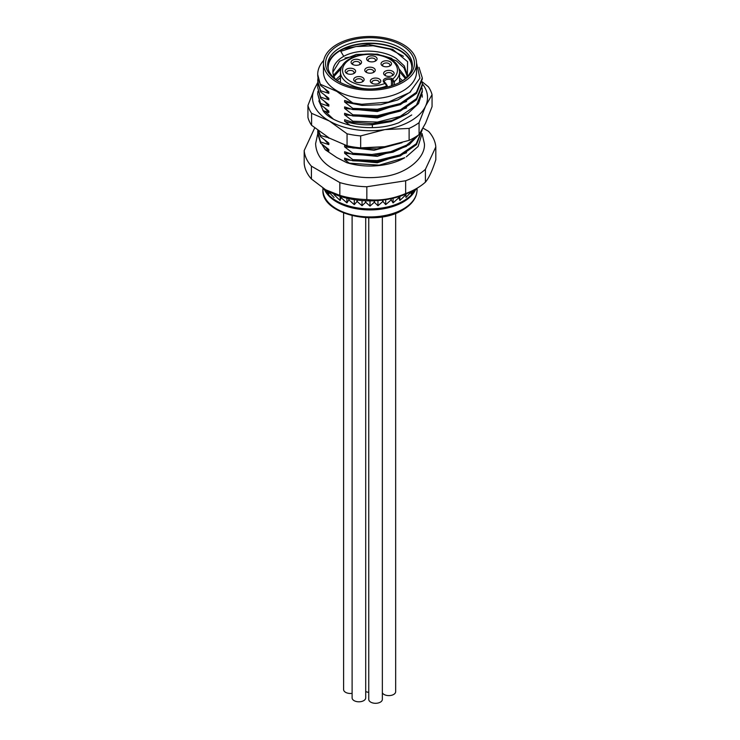 <?xml version="1.0" encoding="UTF-8"?>
<svg xmlns="http://www.w3.org/2000/svg" width="740" height="740" viewBox="0 0 740 740"><rect width="100%" height="100%" fill="white"/><g stroke="black" fill="none" stroke-linecap="round" stroke-linejoin="round"><path stroke-width="1.11" d="M346.699 73.39L346.699 73.39A5.226 3.015 180 0 1 346.699 69.116A5.226 3.015 180 0 1 354.099 69.116A5.226 3.015 180 0 1 354.099 73.39A5.226 3.015 180 0 1 346.699 73.39M373.7 68.052A5.226 3.015 180 0 1 373.7 72.326A5.226 3.015 180 0 1 366.3 72.326L366.3 72.326A5.226 3.015 180 0 1 366.3 68.052A5.226 3.015 180 0 1 373.7 68.052M379.241 78.94A5.226 3.015 180 0 1 379.241 83.213A5.226 3.015 180 0 1 371.85 83.213L371.85 83.213A5.226 3.015 180 0 1 371.85 78.94A5.226 3.015 180 0 1 379.241 78.94M392.561 71.253A5.226 3.015 180 0 1 392.561 75.526A5.226 3.015 180 0 1 385.161 75.526L385.161 75.526A5.226 3.015 180 0 1 385.161 71.253A5.226 3.015 180 0 1 392.561 71.253M382.571 65.916L382.571 65.916A5.226 3.015 180 0 1 382.571 61.651A5.226 3.015 180 0 1 389.971 61.651A5.226 3.015 180 0 1 389.971 65.916A5.226 3.015 180 0 1 382.571 65.916M368.15 61.004L368.15 61.004A5.226 3.015 180 0 1 368.15 56.74A5.226 3.015 180 0 1 375.55 56.74A5.226 3.015 180 0 1 375.55 61.004A5.226 3.015 180 0 1 368.15 61.004M352.619 64.426L352.619 64.426A5.226 3.015 180 0 1 352.619 60.153A5.226 3.015 180 0 1 360.019 60.153A5.226 3.015 180 0 1 360.019 64.426A5.226 3.015 180 0 1 352.619 64.426M362.6 77.45A5.226 3.015 180 0 1 362.6 81.715A5.226 3.015 180 0 1 355.209 81.715L355.209 81.715A5.226 3.015 180 0 1 355.209 77.45A5.226 3.015 180 0 1 362.6 77.45M355.866 82.038A3.663 2.109 180 0 1 355.246 80.864A3.663 2.109 180 0 1 357.503 78.912A3.663 2.109 180 0 1 361.499 79.365A3.663 2.109 180 0 1 362.563 80.864A3.663 2.109 180 0 1 361.953 82.038M386.706 87.135L386.706 85.969L384.791 83A5.226 3.015 180 0 1 384.791 78.727A5.226 3.015 180 0 1 392.191 78.727L394.374 81.539A29.545 17.057 0 0 0 399.545 71.891C398.879 63.353 391.849 57.618 378.464 54.686C370.647 53.373 363.146 53.835 355.959 56.064C345.941 59.625 340.77 64.898 340.456 71.891A29.545 17.057 0 0 0 349.104 83.962A29.545 17.057 0 0 0 386.706 85.969A1.045 0.601 -0 0 0 387.159 85.47L384.31 81.715A4.181 2.414 180 0 1 386.891 79.485A4.181 2.414 180 0 1 391.451 80.013L391.451 85.831M385.818 75.841A3.663 2.109 180 0 1 385.198 74.675A3.663 2.109 180 0 1 387.455 72.714A3.663 2.109 180 0 1 391.451 73.177A3.663 2.109 180 0 1 392.524 74.675A3.663 2.109 180 0 1 391.904 75.841M372.507 83.528A3.663 2.109 180 0 1 371.887 82.353A3.663 2.109 180 0 1 374.144 80.401A3.663 2.109 180 0 1 378.14 80.864A3.663 2.109 180 0 1 379.204 82.353A3.663 2.109 180 0 1 378.593 83.528M347.356 73.713A3.663 2.109 180 0 1 346.736 72.538A3.663 2.109 180 0 1 349.003 70.587A3.663 2.109 180 0 1 352.989 71.04A3.663 2.109 180 0 1 354.062 72.538A3.663 2.109 180 0 1 353.443 73.713M383.228 66.239A3.663 2.109 180 0 1 382.608 65.065A3.663 2.109 180 0 1 384.874 63.113A3.663 2.109 180 0 1 388.861 63.566A3.663 2.109 180 0 1 389.934 65.065A3.663 2.109 180 0 1 389.314 66.239M368.807 61.328A3.663 2.109 180 0 1 368.187 60.153A3.663 2.109 180 0 1 370.444 58.201A3.663 2.109 180 0 1 374.44 58.654A3.663 2.109 180 0 1 375.513 60.153A3.663 2.109 180 0 1 374.893 61.328M353.276 64.741A3.663 2.109 180 0 1 352.656 63.566A3.663 2.109 180 0 1 354.913 61.614A3.663 2.109 180 0 1 358.909 62.077A3.663 2.109 180 0 1 359.982 63.566A3.663 2.109 180 0 1 359.363 64.741M366.957 72.64A3.663 2.109 180 0 1 366.337 71.466A3.663 2.109 180 0 1 368.603 69.514A3.663 2.109 180 0 1 372.59 69.976A3.663 2.109 180 0 1 373.663 71.466A3.663 2.109 180 0 1 373.043 72.64M337.089 82.353A46.546 26.871 0 0 0 387.815 88.18A46.546 26.871 0 0 0 416.546 63.353A46.546 26.871 0 0 0 402.911 44.354A46.546 26.871 0 0 0 352.185 38.526A46.546 26.871 0 0 0 323.454 63.353A46.546 26.871 0 0 0 337.089 82.353M338.568 81.502L338.568 81.502A44.456 25.669 180 0 1 338.568 45.205A44.456 25.669 180 0 1 401.432 45.205A44.456 25.669 180 0 1 401.432 81.502A44.456 25.669 180 0 1 338.568 81.502M323.454 63.353L323.454 71.891A46.546 26.871 0 0 0 337.089 90.9A46.546 26.871 0 0 0 387.815 96.718A46.546 26.871 0 0 0 416.546 71.891L416.546 63.353M361.823 104.275L352.841 102.98A52.3 30.192 0 0 0 361.823 104.275L388.445 102.092L409.71 92.537L419.941 78.181L416.537 62.928M352.841 102.98L336.719 91.344L320.596 84.369L320.596 85.47L317.7 74.453A52.3 30.192 0 0 0 320.596 84.369M349.345 163.198L379.204 165.149L404.762 157.722A49.155 28.379 180 0 1 346.755 162.661L349.345 163.198L344.618 159.664L344.618 158.129L352.841 160.802L352.841 159.637L344.618 153.263L377.335 156.371L406.565 146.335M346.755 162.661L336.719 157.518L325.23 149.721L328.819 151.025L328.819 149.48L320.596 143.116L320.596 141.941L328.819 144.615L328.819 143.079L320.596 136.706L320.596 135.54L328.819 137.788M322.908 110.556L328.819 112.591L328.819 111.056L320.596 104.682L320.596 103.508L328.819 106.19L328.819 104.645L320.596 98.272L320.596 97.107L328.819 99.78L328.819 98.244L320.596 91.871L320.596 90.706L328.819 93.379L328.819 91.843L320.596 85.47M352.841 103.156L344.618 100.483L344.618 102.018L352.841 108.392L352.841 109.566L344.618 106.893L344.618 108.428L352.841 114.802L352.841 115.967L344.618 113.294L344.618 114.83L352.841 121.203L352.841 122.378L344.618 119.704L344.618 121.24L350.233 125.467M344.618 153.263L344.618 151.728L352.841 154.401L352.841 153.226L344.618 146.853L344.618 145.317L352.841 147.991L352.841 146.881M352.841 160.802L377.335 161.69L400.174 155.974L416.481 144.661L422.3 129.565M422.29 129.574L416.213 143.801L400.016 154.873L377.206 160.534L352.841 159.637M352.841 154.401L373.117 155.613L392.949 152.209L409.229 144.642L419.497 134.014M417.693 135.577L406.723 145.068L390.794 151.654L371.887 154.503L352.841 153.226M352.841 147.991L376.901 148.925L399.452 143.468M382.987 146.955L360.889 147.871M422.115 94.526L422.3 97.144M352.841 122.378L372.451 123.626L391.747 120.537L407.851 113.525L418.544 103.535L422.3 91.908L422.3 90.742L416.528 105.015L400.257 116.337L377.391 122.091L352.841 121.203M422.115 88.116L422.3 90.742M352.841 115.967L377.391 116.855L400.257 111.102L416.528 99.78L422.3 85.507L422.3 84.332L416.518 98.614L400.358 109.89L377.409 115.681L352.841 114.802M317.756 83.611A57.526 33.217 0 0 0 314.435 88.92A57.526 33.217 0 0 0 329.318 120.999A57.526 33.217 0 0 0 384.893 129.593A57.526 33.217 0 0 0 425.565 106.116L432.058 94.683A62.752 36.232 0 0 0 428.414 86.83L422.115 81.724L422.3 84.332M352.841 109.566L377.409 110.445L400.358 104.654L416.518 93.379L422.3 79.097L422.3 77.931L416.407 92.334L400.22 103.544L377.354 109.279L352.841 108.392M418.979 67.303L422.3 77.931M344.618 146.853L374.125 150.257L402.014 142.718M320.596 135.54L318.422 130.795M327.617 137.076L328.819 138.213M317.83 130.342L317.7 132.377L320.596 141.941M324.805 140.11L328.819 144.615M344.618 159.664L377.345 162.781L406.575 152.736M406.279 156.852L418.1 146.465L421.911 134.134M321.817 144.124L325.23 149.721M324.805 146.52L328.819 151.025M318.052 130.508L320.596 136.706M317.7 133.552L320.596 143.116M320.596 103.508L317.7 93.943L317.913 91.325M317.7 93.943L320.596 104.682M320.596 97.107L317.7 87.542L317.913 84.924M317.7 87.542L320.596 98.272M320.596 90.706L317.7 81.132L317.913 78.514M317.7 81.132L320.596 91.871M323.741 60.375A52.3 30.192 0 0 0 317.7 74.453M423.077 128.159L428.58 131.341A65.897 38.045 180 0 1 435.814 146.927L425.417 169.34A65.897 38.045 180 0 1 405.65 180.754L366.837 186.758A65.897 38.045 180 0 1 339.836 182.577L311.42 166.176A65.897 38.045 180 0 1 304.186 150.581L314.583 128.177A65.897 38.045 180 0 1 314.815 127.965M425.417 169.34L425.417 182.151A65.897 38.045 180 0 1 416.592 188.469L416.592 188.469A65.897 38.045 180 0 1 405.65 193.556C392.709 198.986 379.768 200.984 366.837 199.569A65.897 38.045 180 0 1 339.836 195.388L325.628 189.745L311.42 178.988A65.897 38.045 180 0 1 304.186 163.392L304.186 150.581M405.65 180.754L405.65 193.556M416.195 188.691L415.288 190.069L416.565 188.487L412.892 190.606A60.662 35.02 180 0 1 327.108 190.606L325.628 189.745M412.892 190.606L416.592 188.469M435.814 146.927L435.814 159.738C432.354 170.626 428.886 178.1 425.417 182.151M311.42 166.176L311.42 178.988M339.836 182.577L339.836 195.388M366.837 186.758L366.837 199.569M411.856 191.188L405.946 197.497L405.946 194.787A55.176 31.857 180 0 1 405.724 194.898L405.724 194.148M398.953 196.609L398.953 197.737A55.176 31.857 180 0 1 398.703 197.821L398.703 196.692M391.247 198.644L391.247 200.013A55.176 31.857 180 0 1 390.979 200.078L390.979 198.699M383.024 200.041L383.024 201.576A55.176 31.857 180 0 1 382.737 201.613L382.737 200.078M374.477 200.762L374.477 202.371A55.176 31.857 180 0 1 374.181 202.381L374.181 200.781M365.819 200.781L365.819 202.381A55.176 31.857 180 0 1 365.523 202.371L365.523 200.762M357.263 200.078L357.263 201.613A55.176 31.857 180 0 1 356.976 201.576L356.976 200.041M349.021 198.699L349.021 200.078A55.176 31.857 180 0 1 348.753 200.013L348.753 198.644M341.297 196.692L341.297 197.821A55.176 31.857 180 0 1 341.048 197.737L341.048 196.609M334.276 194.148L334.276 194.898A55.176 31.857 180 0 1 334.055 194.787L334.055 194.047M399.878 196.313L399.878 200.485L405.724 194.898M412.05 191.244L411.125 194L415.408 189.153M398.953 197.737L399.878 200.485M391.247 200.013L393.079 202.899L398.703 197.821M383.024 201.576L385.707 204.656L390.979 200.078M374.477 202.371L377.955 205.729L382.737 201.613M365.819 202.381L370 206.09L374.181 202.381M357.263 201.613L362.045 205.729L365.523 202.371M349.021 200.078L354.293 204.656L356.976 201.576M341.297 197.821L346.921 202.899L348.753 200.013M334.276 194.898L340.123 200.485L341.048 197.737M328.144 191.373L334.055 197.497M324.564 189.126L328.875 194L327.95 191.244M323.334 188.358L324.712 190.069L323.759 188.626M399.545 80.216L401.154 81.631M402.532 80.734L399.545 77.885M399.545 71.669L405.344 78.542M406.094 77.867L399.184 69.051M406.926 77.043L407.13 74.675L404.308 65.934L396.252 58.442C382.589 49.423 357.411 48.71 343.749 56.314A37.13 21.442 0 0 0 332.871 71.466A37.13 21.442 0 0 0 335.294 79.088M332.889 72.122L339.605 61.244L356.31 54.427L377.52 54.15L396.252 60.773L403.929 67.728L407.083 75.832M337.135 80.493L340.456 77.709M340.456 75.388L335.886 79.569M342.222 65.703L333.472 75.332M333.916 76.534L340.853 68.894M391.95 58.432L383.135 55.787M365.653 54.14L345.007 58.007M403.42 56.277L390.017 49.182L373.182 45.788L355.792 46.565L340.853 51.291M407.333 76.618L407.592 61.679L392.709 49.358L368.298 44.428L343.85 48.766L340.197 50.413L343.749 56.314M412.3 66.341A42.356 24.457 0 0 0 399.952 50.329A42.356 24.457 0 0 0 354.821 44.798A42.356 24.457 0 0 0 327.7 66.341M343.85 48.766A41.838 24.152 180 0 1 389.342 46.204A41.838 24.152 180 0 1 411.745 69.209M328.255 69.209A41.838 24.152 180 0 1 340.418 50.542M339.327 81.927A42.356 24.457 180 0 1 327.644 65.065A42.356 24.457 180 0 1 353.794 42.467A42.356 24.457 180 0 1 399.952 47.767A42.356 24.457 180 0 1 412.356 65.065A42.356 24.457 180 0 1 400.673 81.927M340.123 196.313L340.123 200.485M346.921 198.228L346.921 202.899M354.293 199.661L354.293 204.656M362.045 200.559L362.045 205.729M370 200.864L370 206.09M377.955 200.559L377.955 205.729M385.707 199.661L385.707 204.656M393.079 198.228L393.079 202.899M406.575 114.302L391.136 121.563L372.276 124.746C362.332 125.18 353.119 124.015 344.618 121.24M328.819 112.591L324.805 108.086M410.691 91.769L397.778 99.928L380.73 104.692L362.082 105.404L344.618 102.018M328.819 93.379L324.805 88.874M406.575 101.491L377.345 111.537L344.618 108.428M328.819 99.78L324.805 95.275M328.819 106.19L324.805 101.685M406.575 107.901L377.345 117.947L344.618 114.83M411.718 114.968L398.703 122.757C386.585 127.493 372.414 128.788 356.19 126.633C339.457 123.145 328.569 118.049 323.528 111.361L318.82 100.89M317.71 82.547L314.435 88.92L307.942 105.469L307.942 117.429A62.752 36.232 0 0 0 311.586 125.282L329.318 138.084L347.06 145.762A62.752 36.232 0 0 0 360.667 147.861L384.893 146.677L409.118 140.369A62.752 36.232 0 0 0 419.071 134.615L419.071 122.664L425.565 106.116A57.526 33.217 0 0 0 422.281 83.666M333.24 118.992L324.805 111.148M307.942 105.469A62.752 36.232 0 0 0 311.586 113.322L329.318 120.999L347.06 133.801A62.752 36.232 0 0 0 360.667 135.91L384.893 129.593L409.118 128.409L409.118 140.369M360.667 147.861L360.667 135.91M419.071 134.615L425.565 123.192L432.058 106.643L432.058 94.683M311.586 125.282L311.586 113.322M347.06 145.762L347.06 133.801M419.071 122.664A62.752 36.232 180 0 1 409.118 128.409M343.601 213.028L343.601 689.551A6.799 3.922 0 0 0 345.589 692.326A6.799 3.922 0 0 0 352.111 693.352M352.111 215.728L352.111 697.876A6.799 3.922 0 0 0 354.099 700.651A6.799 3.922 0 0 0 361.509 701.502A6.799 3.922 0 0 0 365.708 697.876L365.708 217.69M368.751 217.801L368.751 699.374A6.799 3.922 0 0 0 370.74 702.149A6.799 3.922 0 0 0 378.149 703A6.799 3.922 0 0 0 382.349 699.374L382.349 216.839M365.708 691.53A6.799 3.922 0 0 0 368.751 692.344M382.349 692.816A6.799 3.922 0 0 0 384.051 694.462A6.799 3.922 0 0 0 391.46 695.313A6.799 3.922 0 0 0 395.66 691.687L395.66 213.324M392.191 78.727A1.045 0.601 120 0 0 391.451 80.013L392.015 80.336A1.045 0.601 120 0 1 392.755 79.06A27.454 15.855 0 0 0 375.402 54.649A27.454 15.855 0 0 0 343.082 73.306A27.454 15.855 0 0 0 385.364 83.324A1.045 0.601 -60 0 1 385.882 83.278M392.015 80.336L392.774 81.622A1.045 0.601 180 0 0 394.374 81.539L394.374 84.823M392.774 81.622L392.774 85.396M384.791 83A1.045 0.601 -60 0 1 385.318 82.945M323.288 188.321L326.664 192.678A47.49 27.417 0 0 0 336.423 200.855A47.49 27.417 0 0 0 413.336 192.678L416.611 188.45M415.269 190.189A47.064 27.177 180 0 1 403.282 201.965A47.064 27.177 0 0 1 336.719 201.965A47.064 27.177 0 0 1 324.731 190.189M417.064 188.191L417.064 189.745A47.064 27.177 180 0 1 403.282 208.967A47.064 27.177 180 0 1 351.99 214.85A47.064 27.177 180 0 1 322.936 189.745L322.936 188.099M372.276 123.636L372.405 127.678M399.545 82.529L399.545 71.891M387.159 87.033L387.159 85.47M340.456 82.529L340.456 71.891M417.064 189.745C416.861 197.682 412.125 204.406 402.847 209.919C375.661 227.263 320.716 213.795 322.936 189.745M422.031 133.505L424.39 143.634C425.75 157.028 408.092 173.188 384.846 176.435C365.32 179.422 347.985 176.851 332.843 168.711C321.808 162.301 316.063 153.939 315.61 143.634L317.71 134.07"/></g></svg>
